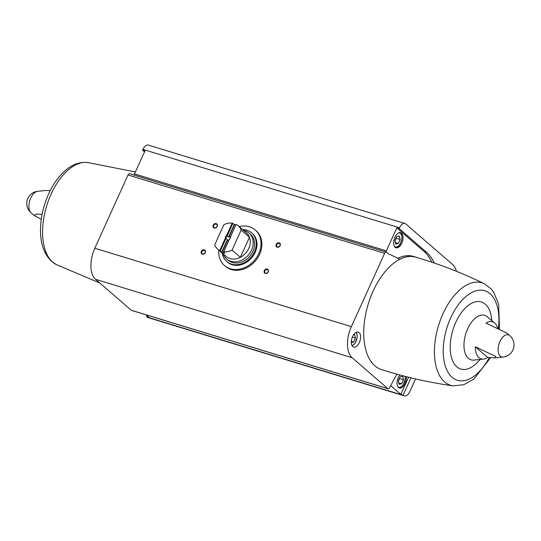 <?xml version="1.0" encoding="UTF-8"?>
<svg xmlns="http://www.w3.org/2000/svg" width="541" height="541" viewBox="0 0 541 541"><rect width="100%" height="100%" fill="white"/><g stroke="black" fill="none" stroke-linecap="round" stroke-linejoin="round"><path stroke-width="0.81" d="M239.203 226.598A23.5 19.206 130.9 0 1 249.401 226.801A23.5 19.206 130.9 0 1 255.271 230.02L256.123 230.757A23.5 19.206 130.9 0 1 255.257 261.093A23.5 19.206 130.9 0 1 225.354 266.287L224.501 265.543A23.5 19.206 130.9 0 1 218.821 250.131M147.024 315.755L146.591 316.701L148.951 317.425L145.921 314.801M146.591 316.701L146.976 317.04A7.439 4.03 107 0 0 147.815 317.506L404.391 395.904A7.439 4.03 107 0 0 409.808 391.596L415.562 378.916M390.588 385.523L400.807 394.375L403.552 395.43A7.439 4.03 107 0 0 404.391 395.904M144.961 150.912L142.601 150.195L142.952 149.404A7.439 4.03 107 0 1 148.369 145.096L404.945 223.494A7.439 4.03 107 0 0 399.535 227.802L399.177 228.586L396.817 227.869L386.382 250.862L134.526 173.904L144.961 150.912M144.528 151.865L142.601 150.195M129.847 173.857A2.157 1.17 107 0 0 129.603 173.715A2.157 1.17 107 0 0 128.034 174.966L94.803 248.231A24.473 13.261 107 0 0 95.547 279.318L131.28 310.264A2.157 1.17 107 0 0 131.524 310.399L388.1 388.796A2.157 1.17 107 0 0 389.669 387.545L396.932 374.176M42.056 214.466L36.315 214.04L34.239 215.474L41.251 219.315M37.714 191.311A12.24 12.24 0 0 0 31.128 212.87A11.564 6.262 -73 0 1 31.074 212.829A11.564 6.262 -73 0 1 30.722 198.141A11.564 6.262 -73 0 1 37.714 191.311L45.66 190.486L50.218 190.608M385.577 251.93A2.157 1.17 107 0 0 386.382 250.862M133.722 174.973A2.157 1.17 107 0 0 134.526 173.904M403.167 395.099L410.998 377.834M456.421 271.291A24.473 13.261 107 0 0 452.607 264.508L405.791 223.96A7.439 4.03 107 0 0 404.945 223.494M434.227 263.027A68.531 37.126 107 0 0 426.423 252.187L399.177 228.586M475.268 346.761A19.402 10.509 107 0 0 478.954 357.642A19.402 10.509 107 0 0 483.532 359.089A19.402 10.509 107 0 0 487.644 357.479L495.083 357.885L495.799 356.499L475.268 346.761L487.644 357.479M497.652 328.211A19.402 10.509 107 0 0 494.582 322.916A19.402 10.509 107 0 0 485.98 323.16L506.444 332.843L509.622 335.501A11.564 6.262 -73 0 0 499.952 341.513A11.564 6.262 -73 0 0 500.303 356.194A11.564 6.262 -73 0 0 503.035 357.06L495.13 357.878M417.226 257.617A58.82 31.865 107 0 0 415.853 257.131A58.82 31.865 107 0 0 399.873 259.166L387.87 253.506L386.423 252.248A2.157 1.17 107 0 0 386.179 252.113A2.157 1.17 107 0 0 384.61 253.357L351.38 326.622A24.473 13.261 107 0 0 352.123 357.716L387.856 388.661A2.157 1.17 107 0 0 388.1 388.796M264.306 270.656A2.448 2.002 130.9 0 1 268.113 269.661A2.448 2.002 130.9 0 1 266.395 273.448A2.448 2.002 130.9 0 1 264.306 270.656M213.235 225.184A2.448 2.002 130.9 0 1 217.049 224.197A2.448 2.002 130.9 0 1 215.332 227.984A2.448 2.002 130.9 0 1 213.235 225.184M201.34 251.416A2.448 2.002 130.9 0 1 205.147 250.422A2.448 2.002 130.9 0 1 203.43 254.209A2.448 2.002 130.9 0 1 201.34 251.416M276.201 244.424A2.448 2.002 130.9 0 1 280.008 243.436A2.448 2.002 130.9 0 1 278.29 247.223A2.448 2.002 130.9 0 1 276.201 244.424M352.773 346.585A7.831 4.24 -73 0 1 352.191 337.483A7.831 4.24 -73 0 1 358.237 332.106A7.831 4.24 -73 0 1 360.008 340.837A7.831 4.24 -73 0 1 353.658 347.085A7.831 4.24 -73 0 1 352.773 346.585M484.29 283.714C462.217 272.921 439.326 264.069 415.616 257.144A58.746 31.824 107 0 0 368.232 304.083A58.746 31.824 107 0 0 381.29 369.496C404.817 377.009 428.749 382.46 453.081 385.848A53.6 29.031 -73 0 1 444.58 381.905A53.6 29.031 -73 0 1 441.395 317.459A53.6 29.031 -73 0 1 484.29 283.714L491.032 288.826L493.642 292.174L498.646 304.049L499.499 329.056M276.728 244.688A2.022 1.657 130.9 0 1 279.677 243.66A2.022 1.657 130.9 0 1 279.602 246.27A2.022 1.657 130.9 0 1 277.026 246.716A2.022 1.657 130.9 0 1 276.728 244.688M279.122 246.696A2.022 1.657 130.9 0 1 279.954 245.736M201.867 251.68A2.022 1.657 130.9 0 1 204.816 250.645A2.022 1.657 130.9 0 1 204.741 253.262A2.022 1.657 130.9 0 1 202.165 253.709A2.022 1.657 130.9 0 1 201.867 251.68M204.261 253.688A2.022 1.657 130.9 0 1 205.093 252.721M213.763 225.448A2.022 1.657 130.9 0 1 216.711 224.42A2.022 1.657 130.9 0 1 216.637 227.031A2.022 1.657 130.9 0 1 214.067 227.477A2.022 1.657 130.9 0 1 213.763 225.448M216.157 227.457A2.022 1.657 130.9 0 1 216.995 226.496M264.826 270.919A2.022 1.657 130.9 0 1 267.781 269.885A2.022 1.657 130.9 0 1 267.707 272.495A2.022 1.657 130.9 0 1 265.131 272.948A2.022 1.657 130.9 0 1 264.826 270.919M267.227 272.921A2.022 1.657 130.9 0 1 268.059 271.961M399.867 374.981A7.831 4.24 107 0 0 398.514 387.518A7.831 4.24 107 0 0 399.4 388.019A7.831 4.24 107 0 0 404.398 384.813A7.831 4.24 107 0 0 406.264 376.658M401.496 233.259A7.831 4.24 107 0 0 400.611 232.765A7.831 4.24 107 0 0 394.565 238.141A7.831 4.24 107 0 0 395.153 247.251A7.831 4.24 107 0 0 396.032 247.744A7.831 4.24 107 0 0 402.085 242.368A7.831 4.24 107 0 0 401.496 233.259M400.807 394.375L408.583 377.239M431.819 262.216A68.531 37.126 107 0 0 424.063 251.464L396.817 227.869M415.853 257.131L413.486 256.407A58.82 31.865 107 0 0 397.919 258.246M396.749 236.518L394.916 240.556L395.701 244.052L398.325 243.511L400.157 239.474L399.366 235.977L396.749 236.518M400.11 376.793L398.277 380.83L399.069 384.326L401.692 383.785L403.518 379.741L402.734 376.245L400.11 376.793M351.298 342.602L353.591 342.128L355.423 338.091L354.632 334.595L353.55 334.818M395.004 240.955L396.222 238.27L400.157 239.474M395.376 242.611L398.325 243.511M396.222 238.27L396.134 237.871M352.319 337.144L355.423 338.091M351.312 341.432L353.591 342.128M398.365 381.229L399.589 378.544L403.518 379.741M398.744 382.879L401.692 383.785M399.589 378.544L399.495 378.145M217.752 249.212A15.567 12.72 130.9 0 0 219.747 250.571L225.32 238.29A2.935 2.401 130.9 0 1 226.638 235.396L232.204 223.115A15.567 12.72 130.9 0 0 223.839 224.758L214.736 244.836A15.567 12.72 130.9 0 0 217.752 249.212L226.07 256.414A15.567 12.72 130.9 0 0 240.366 257.327L249.469 237.256A15.567 12.72 130.9 0 1 240.366 257.327L232.048 250.125A15.567 12.72 130.9 0 1 223.683 251.775L229.256 239.494A2.935 2.401 130.9 0 0 230.567 236.593L236.14 224.319A15.567 12.72 130.9 0 1 238.135 225.678A15.567 12.72 130.9 0 1 241.158 230.053L249.469 237.256A15.567 12.72 130.9 0 0 246.453 232.873L238.135 225.678M232.048 250.125L241.158 230.053M219.747 250.571L222.006 252.316A15.567 12.72 -49.1 0 0 224.758 253.161L223.683 251.775M225.32 238.29L226.037 238.412A2.407 1.968 130.9 0 1 227.166 235.91L232.84 223.359L232.204 223.115M232.84 223.359L234.544 224.684A15.567 12.72 -49.1 0 1 235.707 224.948M236.14 224.319L230.317 236.877A2.407 1.968 130.9 0 1 229.181 239.372L229.256 239.494M227.179 235.835L226.638 235.396M226.037 238.412L227.592 240.008A2.407 1.968 -49.1 0 0 228.072 240.738A2.407 1.968 -49.1 0 0 228.43 240.975M227.166 235.91L228.539 237.1L234.226 224.556M230.365 236.715A2.407 1.968 -49.1 0 0 228.958 236.992L228.539 237.1M243.524 230.338A17.136 14.005 130.9 0 1 244.694 230.635A17.136 14.005 130.9 0 1 248.968 232.988A17.136 14.005 130.9 0 1 248.339 255.102A17.136 14.005 130.9 0 1 226.537 258.889A17.136 14.005 130.9 0 1 223.142 253.878M248.968 232.988L250.375 234.206A17.136 14.005 130.9 0 1 249.746 256.326A17.136 14.005 130.9 0 1 227.944 260.106L226.537 258.889M242.625 229.567A18.996 15.527 130.9 0 1 246.852 230.195A18.996 15.527 130.9 0 1 251.592 232.799A18.996 15.527 130.9 0 1 250.896 257.32A18.996 15.527 130.9 0 1 226.726 261.513A18.996 15.527 130.9 0 1 222.243 253.1M251.592 232.799L252.322 233.428A18.996 15.527 130.9 0 1 251.619 257.949A18.996 15.527 130.9 0 1 227.45 262.142L226.726 261.513M255.271 230.02A23.5 19.206 130.9 0 1 254.405 260.356A23.5 19.206 130.9 0 1 224.501 265.543M223.48 251.903L229.141 239.42M222.006 252.316L227.592 240.008M221.715 252.14L227.403 239.595M220.329 250.936L225.989 238.459M228.958 236.992L234.544 224.684M403.552 395.43L146.976 317.04M399.535 227.802L142.952 149.404M483.532 359.089L473.882 360.096A23.277 12.612 -73 0 1 468.391 358.358A23.277 12.612 -73 0 1 467.634 328.894A23.277 12.612 -73 0 1 487.143 316.695L494.582 322.916M387.856 388.661L131.28 310.264M352.123 357.716L95.547 279.318M384.61 253.357L128.034 174.966M351.38 326.622L94.803 248.231M479.948 359.461A35.077 19.003 -73 0 1 456.861 366.825A35.077 19.003 -73 0 1 461.757 312.123A35.077 19.003 -73 0 1 491.816 320.603M489.247 357.648A46.803 25.353 -73 0 1 452.114 377.3A46.803 25.353 -73 0 1 462.494 299.741A46.803 25.353 -73 0 1 498.383 328.543M424.063 251.464L426.423 252.187M52.748 262.189A53.6 29.031 -73 0 1 47.933 202.043A53.6 29.031 -73 0 1 87.669 162.53C79.385 161.725 71.628 164.667 64.393 171.362C58.442 176.846 53.397 183.906 49.265 192.549C43.571 204.714 40.649 217.157 40.494 229.884C40.392 243.734 44.139 254.277 51.74 261.526L56.46 264.664A53.6 29.031 -73 0 1 52.748 262.189M398.751 232.914A7.344 3.976 -73 0 1 401.341 241.178A7.344 3.976 -73 0 1 394.572 246.581M405.148 376.374A7.344 3.976 -73 0 1 403.106 384.827A7.344 3.976 -73 0 1 397.939 386.856M356.079 332.39A7.344 3.976 -73 0 1 356.607 339.795A7.344 3.976 -73 0 1 352.035 345.645M31.128 212.87L34.299 215.528M386.179 252.113L129.603 173.715M503.035 357.06A12.24 12.24 0 0 0 509.622 335.501M490.525 357.763L473.848 379.126L463.738 384.739L453.081 385.848M135.419 171.95L87.669 162.53M99.774 282.977L56.46 264.664M399.434 232.4C401.097 233.448 401.875 234.436 401.767 235.362L401.929 238.682C400.631 243.511 399.474 246.027 398.46 246.216L394.856 247.386M405.277 376.408L405.297 378.957L403.228 384.82L401.828 386.49L398.852 387.769M356.309 332.282L357.026 333.98L357.195 337.3L355.126 343.163L352.157 345.861"/></g></svg>
